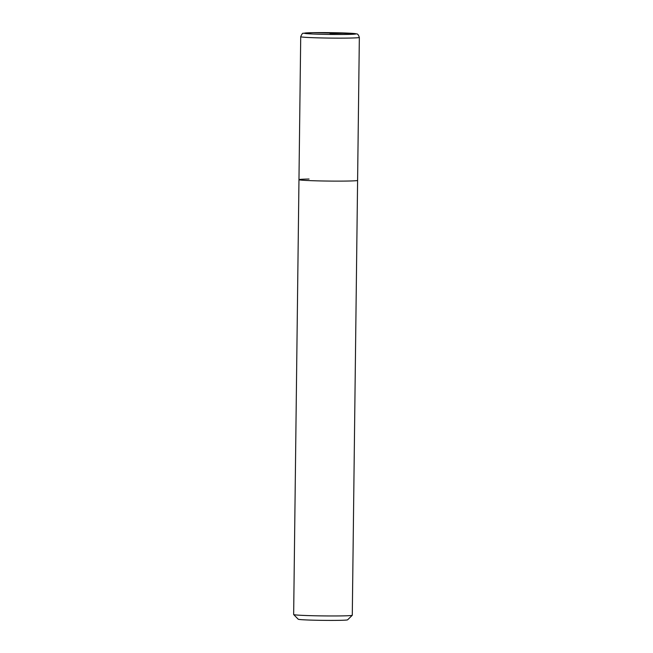 <?xml version="1.0" encoding="UTF-8"?>
<svg xmlns="http://www.w3.org/2000/svg" width="653" height="653" viewBox="0 0 653 653"><rect width="100%" height="100%" fill="white"/><g stroke="black" fill="none" stroke-linecap="round" stroke-linejoin="round"><path stroke-width="0.98" d="M293.67 614.563A29.32 1.02 0.7 0 0 311.269 615.681A29.32 1.02 0.7 0 0 342.196 615.893A29.32 1.02 0.7 0 0 352.269 615.281L347.6 619.836A24.7 0.865 0.7 0 1 339.111 620.35A24.7 0.865 0.7 0 1 313.056 620.17A24.7 0.865 0.7 0 1 298.233 619.232L293.67 614.563A29.32 1.02 0.7 0 1 293.654 614.53L298.968 179.681A29.32 1.02 0.7 0 0 316.117 180.824A29.32 1.02 0.7 0 0 347.51 181.044A29.32 1.02 0.7 0 0 357.599 180.399A29.32 1.02 -179.3 0 1 347.51 181.044A29.32 1.02 -179.3 0 1 316.117 180.824A29.32 1.02 -179.3 0 1 298.968 179.681A29.32 1.02 -179.3 0 1 309.057 179.028M352.269 615.281A29.32 1.02 0.7 0 0 352.285 615.248L359.346 37.425A29.32 1.02 -179.3 0 1 349.257 38.07A29.32 1.02 -179.3 0 1 317.864 37.85A29.32 1.02 -179.3 0 1 300.715 36.707C301.874 33.997 302.755 32.862 303.343 33.295L313.048 32.658L355.077 33.605C356.913 34.315 357.738 32.764 359.346 37.425M330.075 33.548L349.551 33.197M313.154 32.666A25.802 0.898 -179.3 0 1 349.551 33.197A25.802 0.898 -179.3 0 1 346.988 34.438A25.802 0.898 -179.3 0 1 310.599 33.899A25.802 0.898 -179.3 0 1 313.154 32.666M298.968 179.681L300.715 36.707"/></g></svg>
